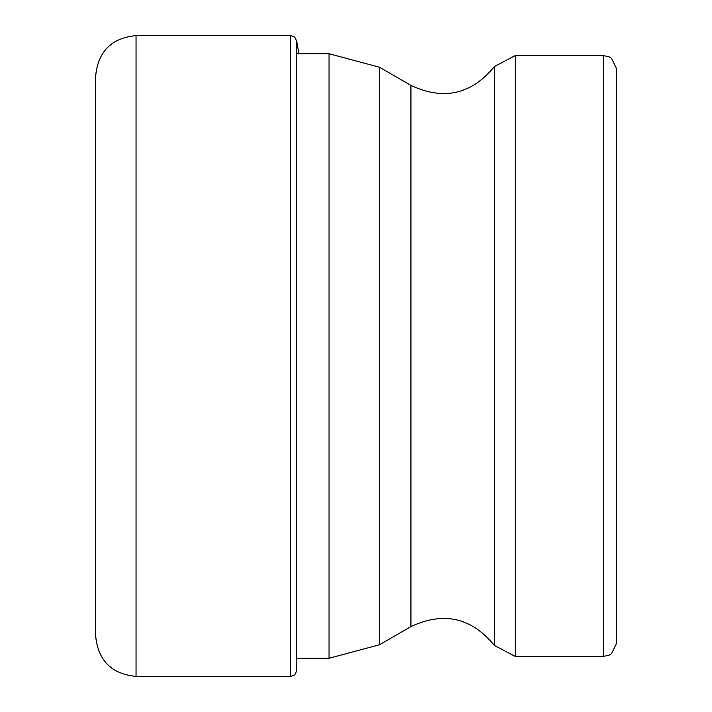 <?xml version="1.0" encoding="UTF-8"?>
<svg xmlns="http://www.w3.org/2000/svg" width="712" height="712" viewBox="0 0 712 712"><rect width="100%" height="100%" fill="white"/><g stroke="black" fill="none" stroke-linecap="round" stroke-linejoin="round"><path stroke-width="1.07" d="M95.675 356L95.675 75.962C98.069 51.442 111.526 37.994 136.036 35.6L136.036 676.4C111.526 674.006 98.069 660.558 95.675 636.038L95.675 356M616.325 643.764L611.599 653.607L609.169 655.129L603.714 656.375L603.714 55.625L609.169 56.871L611.599 58.393L616.325 68.236L616.325 643.764L616.325 220.079M136.036 35.6L290.71 35.6L290.71 676.4L136.036 676.4M290.71 35.6L294.688 37.104L296.673 40.958L296.673 671.042L294.75 674.834L290.71 676.4M515.194 656.375L515.194 55.625L494.413 66.545L494.413 645.455L515.194 656.375L603.714 656.375M494.413 66.545C471.478 94.447 443.647 100.739 410.931 85.395L410.931 626.604C443.638 611.261 471.469 617.544 494.413 645.455M410.931 626.604L379.496 644.752L379.496 67.248L329.042 53.729L329.042 658.271L296.673 658.271M298.915 53.729L296.673 40.958M379.496 644.752L329.042 658.271M329.042 53.729L296.673 53.729M410.931 85.395L379.496 67.248M603.714 55.625L515.194 55.625"/></g></svg>
